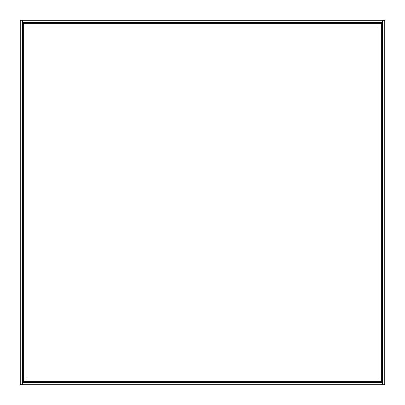 <?xml version="1.0" encoding="UTF-8"?>
<svg xmlns="http://www.w3.org/2000/svg" width="405" height="405" viewBox="0 0 405 405"><rect width="100%" height="100%" fill="white"/><g stroke="black" fill="none" stroke-linecap="round" stroke-linejoin="round"><path stroke-width="0.61" d="M22.645 384.75L382.355 384.75L382.355 382.472L22.645 382.472L22.645 384.75M381.333 382.472L381.333 381.333L382.472 381.333M22.528 381.333L23.667 381.333L23.667 382.472M382.472 23.667L381.333 23.667L381.333 22.528M23.667 22.528L23.667 23.667L22.528 23.667M22.645 22.528L382.355 22.528L382.355 20.25L22.645 20.25L22.645 22.528M384.75 20.25L384.75 384.75L382.472 384.75L382.472 20.25L384.75 20.25M20.25 20.25L20.25 384.75L22.528 384.75L22.528 20.25L20.25 20.25M381.333 23.667L23.667 23.667L23.667 25.945L381.333 25.945L381.333 23.667M27.084 25.945L27.084 27.084L25.945 27.084M379.055 27.084L377.916 27.084L377.916 25.945M25.945 377.916L27.084 377.916L27.084 379.055M377.916 379.055L377.916 377.916L379.055 377.916M381.333 379.055L23.667 379.055L23.667 381.333L381.333 381.333L381.333 25.945M23.667 378.999L23.667 26.001L25.945 26.001L25.945 378.999L23.667 379.055M381.333 26.001L379.055 26.001L379.055 378.999L381.333 378.999M377.916 27.084L27.084 27.084L27.084 377.916L377.916 377.916L377.916 27.084"/></g></svg>
